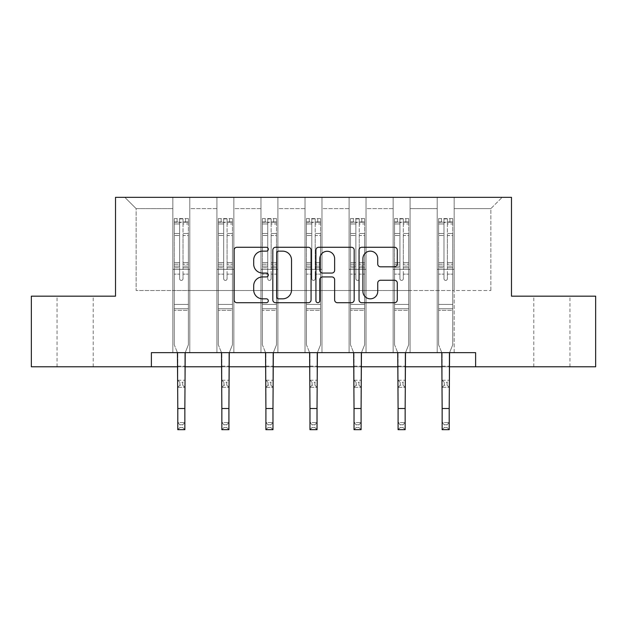 <?xml version="1.0" encoding="UTF-8"?>
<svg xmlns="http://www.w3.org/2000/svg" width="627" height="627" viewBox="0 0 627 627"><rect width="100%" height="100%" fill="white"/><g stroke="black" fill="none" stroke-linecap="round" stroke-linejoin="round"><path stroke-width="0.47" stroke-dasharray="3.13 2.35" d="M268.309 249.209A1.944 1.944 0 0 0 266.373 247.265L236.92 247.265A2.774 2.774 0 0 0 234.145 250.04L234.145 299.941A2.774 2.774 0 0 0 236.92 302.716L266.373 302.716A1.944 1.944 0 0 0 268.309 300.772A1.944 1.944 0 0 0 266.373 298.828L262.556 298.828A8.872 8.872 0 0 1 253.692 289.964L253.692 285.802A8.872 8.872 0 0 1 262.556 276.93L266.373 276.93A1.944 1.944 0 0 0 268.309 274.987A1.944 1.944 0 0 0 266.373 273.051L262.556 273.051A8.872 8.872 0 0 1 253.692 264.179L253.692 260.017A8.872 8.872 0 0 1 262.556 251.153L266.373 251.153A1.944 1.944 0 0 0 268.309 249.209M551.87 296.171L569.951 296.171L551.87 296.171M551.87 366.779L569.951 366.779L551.87 366.779M75.13 296.171L57.049 296.171L75.13 296.171M75.13 366.779L57.049 366.779L75.13 366.779M475.619 366.779L475.619 352.656L475.619 366.779L595.65 366.779L595.65 296.171L511.483 296.171L511.483 197.325L115.517 197.325L115.517 296.171L31.35 296.171L31.35 366.779L151.381 366.779L151.381 352.656L475.619 352.656L151.381 352.656L475.619 352.656L475.619 366.779L151.381 366.779L151.381 352.656L151.381 366.779M437.207 197.325L502.164 197.325L454.152 197.325L454.152 290.52L490.87 290.52L454.152 290.52L454.152 208.619L490.87 208.619L454.152 208.619L454.152 197.325L454.152 352.656L437.207 352.656L454.152 352.656L437.207 352.656L454.152 352.656L454.152 197.325L410.089 197.325L437.207 197.325L437.207 290.52L410.089 290.52L437.207 290.52L437.207 208.619L410.089 208.619L410.089 290.52L410.089 208.619L437.207 208.619L437.207 197.325L437.207 352.656L437.207 269.344L437.207 290.52L454.152 290.52L437.207 290.52L437.207 269.344L454.152 269.344L437.207 269.344L437.207 352.656L437.207 197.325M393.145 197.325L410.089 197.325L410.089 352.656L393.145 352.656L410.089 352.656L393.145 352.656L410.089 352.656L410.089 197.325L366.035 197.325L393.145 197.325L393.145 290.52L366.035 290.52L393.145 290.52L393.145 208.619L366.035 208.619L366.035 290.52L366.035 208.619L393.145 208.619L393.145 197.325L393.145 352.656L393.145 269.344L393.145 290.52L410.089 290.52L393.145 290.52L393.145 269.344L410.089 269.344L393.145 269.344L393.145 352.656L393.145 197.325M349.09 197.325L366.035 197.325L366.035 352.656L349.09 352.656L366.035 352.656L349.09 352.656L366.035 352.656L366.035 197.325L321.972 197.325L349.09 197.325L349.09 290.52L321.972 290.52L349.09 290.52L349.09 208.619L321.972 208.619L321.972 290.52L321.972 208.619L349.09 208.619L349.09 197.325L349.09 352.656L349.09 269.344L349.09 290.52L366.035 290.52L349.09 290.52L349.09 269.344L366.035 269.344L349.09 269.344L349.09 352.656L349.09 197.325M305.028 197.325L321.972 197.325L321.972 352.656L305.028 352.656L321.972 352.656L305.028 352.656L321.972 352.656L321.972 197.325L277.91 197.325L305.028 197.325L305.028 290.52L277.91 290.52L305.028 290.52L305.028 208.619L277.91 208.619L277.91 290.52L277.91 208.619L305.028 208.619L305.028 197.325L305.028 352.656L305.028 269.344L305.028 290.52L321.972 290.52L305.028 290.52L305.028 269.344L321.972 269.344L305.028 269.344L305.028 352.656L305.028 197.325M260.965 197.325L277.91 197.325L277.91 352.656L260.965 352.656L277.91 352.656L260.965 352.656L277.91 352.656L277.91 197.325L233.855 197.325L260.965 197.325L260.965 290.52L233.855 290.52L260.965 290.52L260.965 208.619L233.855 208.619L233.855 290.52L233.855 208.619L260.965 208.619L260.965 197.325L260.965 352.656L260.965 269.344L260.965 290.52L277.91 290.52L260.965 290.52L260.965 269.344L277.91 269.344L260.965 269.344L260.965 352.656L260.965 197.325M216.911 197.325L233.855 197.325L233.855 352.656L216.911 352.656L233.855 352.656L216.911 352.656L233.855 352.656L233.855 197.325L189.793 197.325L216.911 197.325L216.911 290.52L189.793 290.52L216.911 290.52L216.911 208.619L189.793 208.619L189.793 290.52L189.793 208.619L216.911 208.619L216.911 197.325L216.911 352.656L216.911 269.344L216.911 290.52L233.855 290.52L216.911 290.52L216.911 269.344L233.855 269.344L216.911 269.344L216.911 352.656L216.911 197.325M172.848 197.325L189.793 197.325L189.793 352.656L172.848 352.656L189.793 352.656L172.848 352.656L189.793 352.656L189.793 197.325L124.836 197.325L172.848 197.325L172.848 290.52L136.13 290.52L136.13 208.619L172.848 208.619L136.13 208.619L124.836 197.325L136.13 208.619L136.13 290.52L172.848 290.52L172.848 197.325L172.848 352.656L172.848 197.325M177.794 366.779L184.855 366.779M221.848 366.779L228.91 366.779M265.911 366.779L272.972 366.779M309.973 366.779L317.027 366.779M354.028 366.779L361.089 366.779M398.09 366.779L405.152 366.779M442.145 366.779L449.206 366.779M490.87 290.52L490.87 208.619L502.164 197.325L490.87 208.619L490.87 290.52M172.848 290.52L189.793 290.52L189.793 269.344L189.793 352.656L189.793 269.344L189.793 290.52L172.848 290.52L172.848 269.344L189.793 269.344L172.848 269.344L172.848 352.656L172.848 290.52M172.848 269.344L189.793 269.344L172.848 269.344M216.911 269.344L233.855 269.344L216.911 269.344M260.965 269.344L277.91 269.344L260.965 269.344M305.028 269.344L321.972 269.344L305.028 269.344M349.09 269.344L366.035 269.344L349.09 269.344M393.145 269.344L410.089 269.344L393.145 269.344M437.207 269.344L454.152 269.344L437.207 269.344M311.07 299.941L311.07 250.04A2.774 2.774 0 0 0 308.304 247.265L275.59 247.265A2.774 2.774 0 0 0 272.816 250.04L272.816 299.941A2.774 2.774 0 0 0 275.59 302.716L308.304 302.716A2.774 2.774 0 0 0 311.07 299.941M278.639 251.153A1.944 1.944 0 0 0 276.695 253.089L276.695 296.892A1.944 1.944 0 0 0 278.639 298.828L282.659 298.828A8.872 8.872 0 0 0 291.531 289.964L291.531 260.017A8.872 8.872 0 0 0 282.659 251.153L278.639 251.153M318.696 247.265L351.41 247.265A2.774 2.774 0 0 1 354.184 250.04L354.184 299.941A2.774 2.774 0 0 1 351.41 302.716L337.412 302.716A2.774 2.774 0 0 1 334.638 299.941L334.638 279.705A2.774 2.774 0 0 0 331.863 276.93L322.576 276.93A2.774 2.774 0 0 0 319.809 279.705L319.809 300.772A1.944 1.944 0 0 1 317.865 302.716A1.944 1.944 0 0 1 315.93 300.772L315.93 250.04A2.774 2.774 0 0 1 318.696 247.265M334.638 258.7A7.414 7.414 0 0 0 327.223 251.286A7.414 7.414 0 0 0 319.809 258.7L319.809 270.276A2.774 2.774 0 0 0 322.576 273.051L331.863 273.051A2.774 2.774 0 0 0 334.638 270.276L334.638 258.7M380.518 266.812L394.516 266.812A2.774 2.774 0 0 0 397.291 264.038L397.291 250.04A2.774 2.774 0 0 0 394.516 247.265L361.81 247.265A2.774 2.774 0 0 0 359.036 250.04L359.036 299.941A2.774 2.774 0 0 0 361.81 302.716L394.516 302.716A2.774 2.774 0 0 0 397.291 299.941L397.291 283.028A2.774 2.774 0 0 0 394.516 280.261L380.518 280.261A2.774 2.774 0 0 0 377.744 283.028L377.744 291.414A7.414 7.414 0 0 1 370.33 298.828A7.414 7.414 0 0 1 362.915 291.414L362.915 258.567A7.414 7.414 0 0 1 370.33 251.153A7.414 7.414 0 0 1 377.744 258.567L377.744 264.038A2.774 2.774 0 0 0 380.518 266.812M179.628 278.717A1.693 1.693 0 0 0 181.321 280.41A1.693 1.693 0 0 1 179.628 278.717L179.628 274.14L179.628 278.717A1.693 1.693 0 0 0 181.321 280.41A1.693 1.693 0 0 0 183.013 278.717A1.693 1.693 0 0 1 181.321 280.41A1.693 1.693 0 0 0 183.013 278.717L183.013 274.14L183.013 278.717A1.693 1.693 0 0 1 181.321 280.41A1.693 1.693 0 0 1 179.628 278.717L179.628 266.146L179.628 278.717M179.91 424.738L182.731 424.738L182.731 427.559L179.91 427.559L179.91 424.738L177.794 422.622L184.855 422.622L177.794 422.622L177.794 353.542L174.259 344.811L174.259 274.14L174.259 304.416L174.259 274.14L179.628 274.14L174.259 274.14L179.628 274.14L174.259 274.14L174.259 264.21L179.628 264.21L179.628 274.14L179.628 264.21L174.259 264.21L174.259 262.603L179.628 262.603L174.259 262.603L174.259 235.493L179.628 235.493L174.259 235.493L174.259 223.957L179.628 223.957L174.259 223.957L174.259 222.232L174.259 274.14L174.259 267.745L179.628 267.745L174.259 267.745L174.259 266.146L179.628 266.146L174.259 266.146L174.259 233.479L179.628 233.479L179.628 266.146L179.628 233.479L174.259 233.479L174.259 221.942L179.628 221.942L179.628 233.479L179.628 218.909L179.628 222.977L179.628 218.909L183.013 218.909L183.013 222.977C181.893 221.989 180.756 221.989 179.628 222.977L179.628 264.21L179.628 222.977C180.756 221.989 181.885 221.989 183.013 222.977L183.013 266.146L183.013 218.909L179.628 218.909L179.628 221.942L174.259 221.942L174.259 218.564L177.088 218.557L177.088 222.232L174.259 222.232L174.259 218.564L174.259 222.232L185.561 222.232L177.088 222.232L177.088 218.557L188.312 218.557L185.561 218.557L185.561 222.232L188.382 222.232L188.382 218.564L174.259 218.564L174.259 344.811L174.259 304.416L174.259 344.811L177.794 353.542L177.794 366.129L177.794 353.542L174.259 344.811L177.433 352.656M185.208 352.656L188.382 344.811L188.382 274.14L183.013 274.14L188.382 274.14L183.013 274.14L188.382 274.14L188.382 267.745L183.013 267.745L188.382 267.745L188.382 266.146L183.013 266.146L188.382 266.146L188.382 233.479L183.013 233.479L188.382 233.479L188.382 221.942L183.013 221.942L188.382 221.942L188.382 218.564L188.382 274.14L188.382 264.21L183.013 264.21L188.382 264.21L188.382 262.603L183.013 262.603L188.382 262.603L188.382 235.493L183.013 235.493L183.013 278.717L183.013 235.493L188.382 235.493L188.382 223.957L183.013 223.957L183.013 235.493L183.013 223.957L188.382 223.957L188.382 222.232L174.33 222.232L188.312 222.232L185.561 222.232L185.561 218.557L188.382 218.564L188.382 344.811L184.855 353.542L184.855 366.129L184.855 353.542L188.382 344.811L188.382 310.349L174.259 310.349L188.382 310.349L188.382 304.416L174.259 304.416L188.382 304.416L188.382 274.14L188.382 344.811L184.855 353.542L184.855 422.622L182.731 424.738M179.91 385.197L177.794 387.314L177.794 366.129L177.794 380.252L184.855 380.252L177.794 380.252L177.794 387.314L184.855 387.314L184.855 366.129L184.855 380.252L182.731 382.368L182.731 385.197L179.91 385.197L179.91 382.368L182.731 382.368M177.794 387.314L184.855 387.314L184.855 380.252M184.855 387.314L182.731 385.197M179.91 382.368L177.794 380.252M177.794 422.622L177.794 429.675L184.855 429.675L184.855 422.622M184.855 429.675L182.731 427.559M179.91 427.559L177.794 429.675M223.69 278.717A1.693 1.693 0 0 0 225.383 280.41A1.693 1.693 0 0 1 223.69 278.717L223.69 274.14L223.69 278.717A1.693 1.693 0 0 0 225.383 280.41A1.693 1.693 0 0 0 227.076 278.717A1.693 1.693 0 0 1 225.383 280.41A1.693 1.693 0 0 0 227.076 278.717L227.076 274.14L227.076 278.717A1.693 1.693 0 0 1 225.383 280.41A1.693 1.693 0 0 1 223.69 278.717L223.69 266.146L223.69 278.717M223.972 424.738L226.794 424.738L226.794 427.559L223.972 427.559L223.972 424.738L221.848 422.622L228.91 422.622L221.848 422.622L221.848 353.542L218.321 344.811L218.321 274.14L218.321 304.416L218.321 274.14L223.69 274.14L218.321 274.14L223.69 274.14L218.321 274.14L218.321 264.21L223.69 264.21L223.69 274.14L223.69 264.21L218.321 264.21L218.321 262.603L223.69 262.603L218.321 262.603L218.321 235.493L223.69 235.493L218.321 235.493L218.321 223.957L223.69 223.957L218.321 223.957L218.321 222.232L218.321 274.14L218.321 267.745L223.69 267.745L218.321 267.745L218.321 266.146L223.69 266.146L218.321 266.146L218.321 233.479L223.69 233.479L223.69 266.146L223.69 233.479L218.321 233.479L218.321 221.942L223.69 221.942L223.69 233.479L223.69 218.909L223.69 222.977L223.69 218.909L227.076 218.909L227.076 222.977C225.947 221.989 224.819 221.989 223.69 222.977L223.69 264.21L223.69 222.977C224.811 221.989 225.939 221.989 227.076 222.977L227.076 266.146L227.076 218.909L223.69 218.909L223.69 221.942L218.321 221.942L218.321 218.564L221.143 218.557L221.143 222.232L218.321 222.232L218.321 218.564L218.321 222.232L229.615 222.232L221.143 222.232L221.143 218.557L232.374 218.557L229.615 218.557L229.615 222.232L232.445 222.232L232.445 218.564L218.321 218.564L218.321 344.811L218.321 304.416L218.321 344.811L221.848 353.542L221.848 366.129L221.848 353.542L218.321 344.811L221.496 352.656M229.27 352.656L232.445 344.811L232.445 274.14L227.076 274.14L232.445 274.14L227.076 274.14L232.445 274.14L232.445 267.745L227.076 267.745L232.445 267.745L232.445 266.146L227.076 266.146L232.445 266.146L232.445 233.479L227.076 233.479L232.445 233.479L232.445 221.942L227.076 221.942L232.445 221.942L232.445 218.564L232.445 274.14L232.445 264.21L227.076 264.21L232.445 264.21L232.445 262.603L227.076 262.603L232.445 262.603L232.445 235.493L227.076 235.493L227.076 278.717L227.076 235.493L232.445 235.493L232.445 223.957L227.076 223.957L227.076 235.493L227.076 223.957L232.445 223.957L232.445 222.232L218.392 222.232L232.374 222.232L229.615 222.232L229.615 218.557L232.445 218.564L232.445 344.811L228.91 353.542L228.91 366.129L228.91 353.542L232.445 344.811L232.445 310.349L218.321 310.349L232.445 310.349L232.445 304.416L218.321 304.416L232.445 304.416L232.445 274.14L232.445 344.811L228.91 353.542L228.91 422.622L226.794 424.738M223.972 385.197L221.848 387.314L221.848 366.129L221.848 380.252L228.91 380.252L221.848 380.252L221.848 387.314L228.91 387.314L228.91 366.129L228.91 380.252L226.794 382.368L226.794 385.197L223.972 385.197L223.972 382.368L226.794 382.368M221.848 387.314L228.91 387.314L228.91 380.252M228.91 387.314L226.794 385.197M223.972 382.368L221.848 380.252M267.745 278.717A1.693 1.693 0 0 0 269.438 280.41A1.693 1.693 0 0 1 267.745 278.717L267.745 274.14L267.745 278.717A1.693 1.693 0 0 0 269.438 280.41A1.693 1.693 0 0 0 271.138 278.717A1.693 1.693 0 0 1 269.438 280.41A1.693 1.693 0 0 0 271.138 278.717L271.138 274.14L271.138 278.717A1.693 1.693 0 0 1 269.438 280.41A1.693 1.693 0 0 1 267.745 278.717L267.745 266.146L267.745 278.717M268.027 424.738L270.856 424.738L270.856 427.559L268.027 427.559L268.027 424.738L265.911 422.622L272.972 422.622L265.911 422.622L265.911 353.542L262.376 344.811L262.376 274.14L262.376 304.416L262.376 274.14L267.745 274.14L262.376 274.14L267.745 274.14L262.376 274.14L262.376 264.21L267.745 264.21L267.745 274.14L267.745 264.21L262.376 264.21L262.376 262.603L267.745 262.603L262.376 262.603L262.376 235.493L267.745 235.493L262.376 235.493L262.376 223.957L267.745 223.957L262.376 223.957L262.376 222.232L262.376 274.14L262.376 267.745L267.745 267.745L262.376 267.745L262.376 266.146L267.745 266.146L262.376 266.146L262.376 233.479L267.745 233.479L267.745 266.146L267.745 233.479L262.376 233.479L262.376 221.942L267.745 221.942L267.745 233.479L267.745 218.909L267.745 222.977L267.745 218.909L271.138 218.909L271.138 222.977C270.01 221.989 268.881 221.989 267.745 222.977L267.745 264.21L267.745 222.977C268.873 221.989 270.002 221.989 271.138 222.977L271.138 266.146L271.138 218.909L267.745 218.909L267.745 221.942L262.376 221.942L262.376 218.564L265.205 218.557L265.205 222.232L262.376 222.232L262.376 218.564L262.376 222.232L273.678 222.232L265.205 222.232L265.205 218.557L276.429 218.557L273.678 218.557L273.678 222.232L276.499 222.232L276.499 218.564L262.376 218.564L262.376 344.811L262.376 304.416L262.376 344.811L265.911 353.542L265.911 366.129L265.911 353.542L262.376 344.811L265.55 352.656M273.333 352.656L276.499 344.811L276.499 274.14L271.138 274.14L276.499 274.14L271.138 274.14L276.499 274.14L276.499 267.745L271.138 267.745L276.499 267.745L276.499 266.146L271.138 266.146L276.499 266.146L276.499 233.479L271.138 233.479L276.499 233.479L276.499 221.942L271.138 221.942L276.499 221.942L276.499 218.564L276.499 274.14L276.499 264.21L271.138 264.21L276.499 264.21L276.499 262.603L271.138 262.603L276.499 262.603L276.499 235.493L271.138 235.493L271.138 278.717L271.138 235.493L276.499 235.493L276.499 223.957L271.138 223.957L271.138 235.493L271.138 223.957L276.499 223.957L276.499 222.232L262.447 222.232L276.429 222.232L273.678 222.232L273.678 218.557L276.499 218.564L276.499 344.811L272.972 353.542L272.972 366.129L272.972 353.542L276.499 344.811L276.499 310.349L262.376 310.349L276.499 310.349L276.499 304.416L262.376 304.416L276.499 304.416L276.499 274.14L276.499 344.811L272.972 353.542L272.972 422.622L270.856 424.738M268.027 385.197L265.911 387.314L265.911 366.129L265.911 380.252L272.972 380.252L265.911 380.252L265.911 387.314L272.972 387.314L272.972 366.129L272.972 380.252L270.856 382.368L270.856 385.197L268.027 385.197L268.027 382.368L270.856 382.368M265.911 387.314L272.972 387.314L272.972 380.252M272.972 387.314L270.856 385.197M268.027 382.368L265.911 380.252M221.848 422.622L221.848 429.675L228.91 429.675L228.91 422.622M228.91 429.675L226.794 427.559M223.972 427.559L221.848 429.675M265.911 422.622L265.911 429.675L272.972 429.675L272.972 422.622M272.972 429.675L270.856 427.559M268.027 427.559L265.911 429.675M311.807 278.717A1.693 1.693 0 0 0 313.5 280.41A1.693 1.693 0 0 1 311.807 278.717L311.807 274.14L311.807 278.717A1.693 1.693 0 0 0 313.5 280.41A1.693 1.693 0 0 0 315.193 278.717A1.693 1.693 0 0 1 313.5 280.41A1.693 1.693 0 0 0 315.193 278.717L315.193 274.14L315.193 278.717A1.693 1.693 0 0 1 313.5 280.41A1.693 1.693 0 0 1 311.807 278.717L311.807 266.146L311.807 278.717M312.089 424.738L314.911 424.738L314.911 427.559L312.089 427.559L312.089 424.738L309.973 422.622L317.027 422.622L309.973 422.622L309.973 353.542L306.438 344.811L306.438 274.14L306.438 304.416L306.438 274.14L311.807 274.14L306.438 274.14L311.807 274.14L306.438 274.14L306.438 264.21L311.807 264.21L311.807 274.14L311.807 264.21L306.438 264.21L306.438 262.603L311.807 262.603L306.438 262.603L306.438 235.493L311.807 235.493L306.438 235.493L306.438 223.957L311.807 223.957L306.438 223.957L306.438 222.232L306.438 274.14L306.438 267.745L311.807 267.745L306.438 267.745L306.438 266.146L311.807 266.146L306.438 266.146L306.438 233.479L311.807 233.479L311.807 266.146L311.807 233.479L306.438 233.479L306.438 221.942L311.807 221.942L311.807 233.479L311.807 218.909L311.807 222.977L311.807 218.909L315.193 218.909L315.193 222.977C314.064 221.989 312.936 221.989 311.807 222.977L311.807 264.21L311.807 222.977C312.936 221.989 314.064 221.989 315.193 222.977L315.193 266.146L315.193 218.909L311.807 218.909L311.807 221.942L306.438 221.942L306.438 218.564L309.26 218.557L309.26 222.232L306.438 222.232L306.438 218.564L306.438 222.232L317.74 222.232L309.26 222.232L309.26 218.557L320.491 218.557L317.74 218.557L317.74 222.232L320.562 222.232L320.562 218.564L306.438 218.564L306.438 344.811L306.438 304.416L306.438 344.811L309.973 353.542L309.973 366.129L309.973 353.542L306.438 344.811L309.613 352.656M317.387 352.656L320.562 344.811L320.562 274.14L315.193 274.14L320.562 274.14L315.193 274.14L320.562 274.14L320.562 267.745L315.193 267.745L320.562 267.745L320.562 266.146L315.193 266.146L320.562 266.146L320.562 233.479L315.193 233.479L320.562 233.479L320.562 221.942L315.193 221.942L320.562 221.942L320.562 218.564L320.562 274.14L320.562 264.21L315.193 264.21L320.562 264.21L320.562 262.603L315.193 262.603L320.562 262.603L320.562 235.493L315.193 235.493L315.193 278.717L315.193 235.493L320.562 235.493L320.562 223.957L315.193 223.957L315.193 235.493L315.193 223.957L320.562 223.957L320.562 222.232L306.509 222.232L320.491 222.232L317.74 222.232L317.74 218.557L320.562 218.564L320.562 344.811L317.027 353.542L317.027 366.129L317.027 353.542L320.562 344.811L320.562 310.349L306.438 310.349L320.562 310.349L320.562 304.416L306.438 304.416L320.562 304.416L320.562 274.14L320.562 344.811L317.027 353.542L317.027 422.622L314.911 424.738M312.089 385.197L309.973 387.314L309.973 366.129L309.973 380.252L317.027 380.252L309.973 380.252L309.973 387.314L317.027 387.314L317.027 366.129L317.027 380.252L314.911 382.368L314.911 385.197L312.089 385.197L312.089 382.368L314.911 382.368M309.973 387.314L317.027 387.314L317.027 380.252M317.027 387.314L314.911 385.197M312.089 382.368L309.973 380.252M355.862 278.717A1.693 1.693 0 0 0 357.562 280.41A1.693 1.693 0 0 1 355.862 278.717L355.862 274.14L355.862 278.717A1.693 1.693 0 0 0 357.562 280.41A1.693 1.693 0 0 0 359.255 278.717A1.693 1.693 0 0 1 357.562 280.41A1.693 1.693 0 0 0 359.255 278.717L359.255 274.14L359.255 278.717A1.693 1.693 0 0 1 357.562 280.41A1.693 1.693 0 0 1 355.862 278.717L355.862 266.146L355.862 278.717M356.144 424.738L358.973 424.738L358.973 427.559L356.144 427.559L356.144 424.738L354.028 422.622L361.089 422.622L354.028 422.622L354.028 353.542L350.501 344.811L350.501 274.14L350.501 304.416L350.501 274.14L355.862 274.14L350.501 274.14L355.862 274.14L350.501 274.14L350.501 264.21L355.862 264.21L355.862 274.14L355.862 264.21L350.501 264.21L350.501 262.603L355.862 262.603L350.501 262.603L350.501 235.493L355.862 235.493L350.501 235.493L350.501 223.957L355.862 223.957L350.501 223.957L350.501 222.232L350.501 274.14L350.501 267.745L355.862 267.745L350.501 267.745L350.501 266.146L355.862 266.146L350.501 266.146L350.501 233.479L355.862 233.479L355.862 266.146L355.862 233.479L350.501 233.479L350.501 221.942L355.862 221.942L355.862 233.479L355.862 218.909L355.862 222.977L355.862 218.909L359.255 218.909L359.255 222.977C358.127 221.989 356.998 221.989 355.862 222.977L355.862 264.21L355.862 222.977C356.99 221.989 358.119 221.989 359.255 222.977L359.255 266.146L359.255 218.909L355.862 218.909L355.862 221.942L350.501 221.942L350.501 218.564L353.322 218.557L353.322 222.232L350.501 222.232L350.501 218.564L350.501 222.232L361.795 222.232L353.322 222.232L353.322 218.557L364.553 218.557L361.795 218.557L361.795 222.232L364.624 222.232L364.624 218.564L350.501 218.564L350.501 344.811L350.501 304.416L350.501 344.811L354.028 353.542L354.028 366.129L354.028 353.542L350.501 344.811L353.667 352.656M361.45 352.656L364.624 344.811L364.624 274.14L359.255 274.14L364.624 274.14L359.255 274.14L364.624 274.14L364.624 267.745L359.255 267.745L364.624 267.745L364.624 266.146L359.255 266.146L364.624 266.146L364.624 233.479L359.255 233.479L364.624 233.479L364.624 221.942L359.255 221.942L364.624 221.942L364.624 218.564L364.624 274.14L364.624 264.21L359.255 264.21L364.624 264.21L364.624 262.603L359.255 262.603L364.624 262.603L364.624 235.493L359.255 235.493L359.255 278.717L359.255 235.493L364.624 235.493L364.624 223.957L359.255 223.957L359.255 235.493L359.255 223.957L364.624 223.957L364.624 222.232L350.571 222.232L364.553 222.232L361.795 222.232L361.795 218.557L364.624 218.564L364.624 344.811L361.089 353.542L361.089 366.129L361.089 353.542L364.624 344.811L364.624 310.349L350.501 310.349L364.624 310.349L364.624 304.416L350.501 304.416L364.624 304.416L364.624 274.14L364.624 344.811L361.089 353.542L361.089 422.622L358.973 424.738M356.144 385.197L354.028 387.314L354.028 366.129L354.028 380.252L361.089 380.252L354.028 380.252L354.028 387.314L361.089 387.314L361.089 366.129L361.089 380.252L358.973 382.368L358.973 385.197L356.144 385.197L356.144 382.368L358.973 382.368M354.028 387.314L361.089 387.314L361.089 380.252M361.089 387.314L358.973 385.197M356.144 382.368L354.028 380.252M399.924 278.717A1.693 1.693 0 0 0 401.617 280.41A1.693 1.693 0 0 1 399.924 278.717L399.924 274.14L399.924 278.717A1.693 1.693 0 0 0 401.617 280.41A1.693 1.693 0 0 0 403.31 278.717A1.693 1.693 0 0 1 401.617 280.41A1.693 1.693 0 0 0 403.31 278.717L403.31 274.14L403.31 278.717A1.693 1.693 0 0 1 401.617 280.41A1.693 1.693 0 0 1 399.924 278.717L399.924 266.146L399.924 278.717M400.206 424.738L403.028 424.738L403.028 427.559L400.206 427.559L400.206 424.738L398.09 422.622L405.152 422.622L398.09 422.622L398.09 353.542L394.555 344.811L394.555 274.14L394.555 304.416L394.555 274.14L399.924 274.14L394.555 274.14L399.924 274.14L394.555 274.14L394.555 264.21L399.924 264.21L399.924 274.14L399.924 264.21L394.555 264.21L394.555 262.603L399.924 262.603L394.555 262.603L394.555 235.493L399.924 235.493L394.555 235.493L394.555 223.957L399.924 223.957L394.555 223.957L394.555 222.232L394.555 274.14L394.555 267.745L399.924 267.745L394.555 267.745L394.555 266.146L399.924 266.146L394.555 266.146L394.555 233.479L399.924 233.479L399.924 266.146L399.924 233.479L394.555 233.479L394.555 221.942L399.924 221.942L399.924 233.479L399.924 218.909L399.924 222.977L399.924 218.909L403.31 218.909L403.31 222.977C402.189 221.989 401.061 221.989 399.924 222.977L399.924 264.21L399.924 222.977C401.053 221.989 402.181 221.989 403.31 222.977L403.31 266.146L403.31 218.909L399.924 218.909L399.924 221.942L394.555 221.942L394.555 218.564L397.385 218.557L397.385 222.232L394.555 222.232L394.555 218.564L394.555 222.232L405.857 222.232L397.385 222.232L397.385 218.557L408.608 218.557L405.857 218.557L405.857 222.232L408.679 222.232L408.679 218.564L394.555 218.564L394.555 344.811L394.555 304.416L394.555 344.811L398.09 353.542L398.09 366.129L398.09 353.542L394.555 344.811L397.73 352.656M405.504 352.656L408.679 344.811L408.679 274.14L403.31 274.14L408.679 274.14L403.31 274.14L408.679 274.14L408.679 267.745L403.31 267.745L408.679 267.745L408.679 266.146L403.31 266.146L408.679 266.146L408.679 233.479L403.31 233.479L408.679 233.479L408.679 221.942L403.31 221.942L408.679 221.942L408.679 218.564L408.679 274.14L408.679 264.21L403.31 264.21L408.679 264.21L408.679 262.603L403.31 262.603L408.679 262.603L408.679 235.493L403.31 235.493L403.31 278.717L403.31 235.493L408.679 235.493L408.679 223.957L403.31 223.957L403.31 235.493L403.31 223.957L408.679 223.957L408.679 222.232L394.626 222.232L408.608 222.232L405.857 222.232L405.857 218.557L408.679 218.564L408.679 344.811L405.152 353.542L405.152 366.129L405.152 353.542L408.679 344.811L408.679 310.349L394.555 310.349L408.679 310.349L408.679 304.416L394.555 304.416L408.679 304.416L408.679 274.14L408.679 344.811L405.152 353.542L405.152 422.622L403.028 424.738M400.206 385.197L398.09 387.314L398.09 366.129L398.09 380.252L405.152 380.252L398.09 380.252L398.09 387.314L405.152 387.314L405.152 366.129L405.152 380.252L403.028 382.368L403.028 385.197L400.206 385.197L400.206 382.368L403.028 382.368M398.09 387.314L405.152 387.314L405.152 380.252M405.152 387.314L403.028 385.197M400.206 382.368L398.09 380.252M309.973 422.622L309.973 429.675L317.027 429.675L317.027 422.622M317.027 429.675L314.911 427.559M312.089 427.559L309.973 429.675M354.028 422.622L354.028 429.675L361.089 429.675L361.089 422.622M361.089 429.675L358.973 427.559M356.144 427.559L354.028 429.675M398.09 422.622L398.09 429.675L405.152 429.675L405.152 422.622M405.152 429.675L403.028 427.559M400.206 427.559L398.09 429.675M443.987 278.717A1.693 1.693 0 0 0 445.679 280.41A1.693 1.693 0 0 1 443.987 278.717L443.987 274.14L443.987 278.717A1.693 1.693 0 0 0 445.679 280.41A1.693 1.693 0 0 0 447.372 278.717A1.693 1.693 0 0 1 445.679 280.41A1.693 1.693 0 0 0 447.372 278.717L447.372 274.14L447.372 278.717A1.693 1.693 0 0 1 445.679 280.41A1.693 1.693 0 0 1 443.987 278.717L443.987 266.146L443.987 278.717M444.269 424.738L447.09 424.738L447.09 427.559L444.269 427.559L444.269 424.738L442.145 422.622L449.206 422.622L442.145 422.622L442.145 353.542L438.618 344.811L438.618 274.14L438.618 304.416L438.618 274.14L443.987 274.14L438.618 274.14L443.987 274.14L438.618 274.14L438.618 264.21L443.987 264.21L443.987 274.14L443.987 264.21L438.618 264.21L438.618 262.603L443.987 262.603L438.618 262.603L438.618 235.493L443.987 235.493L438.618 235.493L438.618 223.957L443.987 223.957L438.618 223.957L438.618 222.232L438.618 274.14L438.618 267.745L443.987 267.745L438.618 267.745L438.618 266.146L443.987 266.146L438.618 266.146L438.618 233.479L443.987 233.479L443.987 266.146L443.987 233.479L438.618 233.479L438.618 221.942L443.987 221.942L443.987 233.479L443.987 218.909L443.987 222.977L443.987 218.909L447.372 218.909L447.372 222.977C446.244 221.989 445.115 221.989 443.987 222.977L443.987 264.21L443.987 222.977C445.107 221.989 446.244 221.989 447.372 222.977L447.372 266.146L447.372 218.909L443.987 218.909L443.987 221.942L438.618 221.942L438.618 218.564L441.439 218.557L441.439 222.232L438.618 222.232L438.618 218.564L438.618 222.232L449.912 222.232L441.439 222.232L441.439 218.557L452.67 218.557L449.912 218.557L449.912 222.232L452.741 222.232L452.741 218.564L438.618 218.564L438.618 344.811L438.618 304.416L438.618 344.811L442.145 353.542L442.145 366.129L442.145 353.542L438.618 344.811L441.792 352.656M449.567 352.656L452.741 344.811L452.741 274.14L447.372 274.14L452.741 274.14L447.372 274.14L452.741 274.14L452.741 267.745L447.372 267.745L452.741 267.745L452.741 266.146L447.372 266.146L452.741 266.146L452.741 233.479L447.372 233.479L452.741 233.479L452.741 221.942L447.372 221.942L452.741 221.942L452.741 218.564L452.741 274.14L452.741 264.21L447.372 264.21L452.741 264.21L452.741 262.603L447.372 262.603L452.741 262.603L452.741 235.493L447.372 235.493L447.372 278.717L447.372 235.493L452.741 235.493L452.741 223.957L447.372 223.957L447.372 235.493L447.372 223.957L452.741 223.957L452.741 222.232L438.688 222.232L452.67 222.232L449.912 222.232L449.912 218.557L452.741 218.564L452.741 344.811L449.206 353.542L449.206 366.129L449.206 353.542L452.741 344.811L452.741 310.349L438.618 310.349L452.741 310.349L452.741 304.416L438.618 304.416L452.741 304.416L452.741 274.14L452.741 344.811L449.206 353.542L449.206 422.622L447.09 424.738M444.269 385.197L442.145 387.314L442.145 366.129L442.145 380.252L449.206 380.252L442.145 380.252L442.145 387.314L449.206 387.314L449.206 366.129L449.206 380.252L447.09 382.368L447.09 385.197L444.269 385.197L444.269 382.368L447.09 382.368M442.145 387.314L449.206 387.314L449.206 380.252M449.206 387.314L447.09 385.197M444.269 382.368L442.145 380.252M442.145 422.622L442.145 429.675L449.206 429.675L449.206 422.622M449.206 429.675L447.09 427.559M444.269 427.559L442.145 429.675M177.794 366.129L184.855 366.129L177.794 366.129M188.382 308.758L174.259 308.758L188.382 308.758M177.794 408.498L184.855 408.498M221.848 366.129L228.91 366.129L221.848 366.129M232.445 308.758L218.321 308.758L232.445 308.758M265.911 366.129L272.972 366.129L265.911 366.129M276.499 308.758L262.376 308.758L276.499 308.758M221.848 408.498L228.91 408.498M265.911 408.498L272.972 408.498M309.973 366.129L317.027 366.129L309.973 366.129M320.562 308.758L306.438 308.758L320.562 308.758M354.028 366.129L361.089 366.129L354.028 366.129M364.624 308.758L350.501 308.758L364.624 308.758M398.09 366.129L405.152 366.129L398.09 366.129M408.679 308.758L394.555 308.758L408.679 308.758M309.973 408.498L317.027 408.498M354.028 408.498L361.089 408.498M398.09 408.498L405.152 408.498M442.145 366.129L449.206 366.129L442.145 366.129M452.741 308.758L438.618 308.758L452.741 308.758M442.145 408.498L449.206 408.498M533.796 366.779L533.796 296.171M57.049 366.779L57.049 296.171M93.204 366.779L93.204 296.171M569.951 366.779L569.951 296.171"/><path stroke-width="0.94" d="M268.309 249.209A1.944 1.944 0 0 0 266.373 247.265L236.92 247.265A2.774 2.774 0 0 0 234.145 250.04L234.145 299.941A2.774 2.774 0 0 0 236.92 302.716L266.373 302.716A1.944 1.944 0 0 0 268.309 300.772A1.944 1.944 0 0 0 266.373 298.828L262.556 298.828A8.872 8.872 0 0 1 253.692 289.964L253.692 285.802A8.872 8.872 0 0 1 262.556 276.93L266.373 276.93A1.944 1.944 0 0 0 268.309 274.987A1.944 1.944 0 0 0 266.373 273.051L262.556 273.051A8.872 8.872 0 0 1 253.692 264.179L253.692 260.017A8.872 8.872 0 0 1 262.556 251.153L266.373 251.153A1.944 1.944 0 0 0 268.309 249.209M394.516 266.812A2.774 2.774 0 0 0 397.291 264.038L397.291 250.04A2.774 2.774 0 0 0 394.516 247.265L361.81 247.265A2.774 2.774 0 0 0 359.036 250.04L359.036 299.941A2.774 2.774 0 0 0 361.81 302.716L394.516 302.716A2.774 2.774 0 0 0 397.291 299.941L397.291 283.028A2.774 2.774 0 0 0 394.516 280.261L380.518 280.261A2.774 2.774 0 0 0 377.744 283.028L377.744 291.414A7.414 7.414 0 0 1 370.33 298.828A7.414 7.414 0 0 1 362.915 291.414L362.915 258.567A7.414 7.414 0 0 1 370.33 251.153A7.414 7.414 0 0 1 377.744 258.567L377.744 264.038A2.774 2.774 0 0 0 380.518 266.812L394.516 266.812M151.381 366.779L31.35 366.779L31.35 296.171L115.517 296.171L115.517 197.325L511.483 197.325L511.483 296.171L595.65 296.171L595.65 366.779L475.619 366.779L475.619 352.656L151.381 352.656L151.381 366.779L177.794 366.779M311.07 250.04A2.774 2.774 0 0 0 308.304 247.265L275.59 247.265A2.774 2.774 0 0 0 272.816 250.04L272.816 299.941A2.774 2.774 0 0 0 275.59 302.716L308.304 302.716A2.774 2.774 0 0 0 311.07 299.941L311.07 250.04M318.696 247.265L351.41 247.265A2.774 2.774 0 0 1 354.184 250.04L354.184 299.941A2.774 2.774 0 0 1 351.41 302.716L337.412 302.716A2.774 2.774 0 0 1 334.638 299.941L334.638 279.705A2.774 2.774 0 0 0 331.863 276.93L322.576 276.93A2.774 2.774 0 0 0 319.809 279.705L319.809 300.772A1.944 1.944 0 0 1 317.865 302.716A1.944 1.944 0 0 1 315.93 300.772L315.93 250.04A2.774 2.774 0 0 1 318.696 247.265M184.855 366.779L221.848 366.779M228.91 366.779L265.911 366.779M272.972 366.779L309.973 366.779M317.027 366.779L354.028 366.779M361.089 366.779L398.09 366.779M405.152 366.779L442.145 366.779M449.206 366.779L475.619 366.779M278.639 251.153A1.944 1.944 0 0 0 276.695 253.089L276.695 296.892A1.944 1.944 0 0 0 278.639 298.828L282.659 298.828A8.872 8.872 0 0 0 291.531 289.964L291.531 260.017A8.872 8.872 0 0 0 282.659 251.153L278.639 251.153M334.638 258.7A7.414 7.414 0 0 0 327.223 251.286A7.414 7.414 0 0 0 319.809 258.7L319.809 270.276A2.774 2.774 0 0 0 322.576 273.051L331.863 273.051A2.774 2.774 0 0 0 334.638 270.276L334.638 258.7M177.433 352.656L177.794 408.498L184.855 408.498L185.208 352.656M177.794 408.498L177.794 429.675L184.855 429.675L184.855 408.498M221.496 352.656L221.848 408.498L228.91 408.498L229.27 352.656M221.848 408.498L221.848 429.675L228.91 429.675L228.91 408.498M265.55 352.656L265.911 408.498L272.972 408.498L273.333 352.656M265.911 408.498L265.911 429.675L272.972 429.675L272.972 408.498M309.613 352.656L309.973 408.498L317.027 408.498L317.387 352.656M309.973 408.498L309.973 429.675L317.027 429.675L317.027 408.498M353.667 352.656L354.028 408.498L361.089 408.498L361.45 352.656M354.028 408.498L354.028 429.675L361.089 429.675L361.089 408.498M397.73 352.656L398.09 408.498L405.152 408.498L405.504 352.656M398.09 408.498L398.09 429.675L405.152 429.675L405.152 408.498M441.792 352.656L442.145 408.498L449.206 408.498L449.567 352.656M442.145 408.498L442.145 429.675L449.206 429.675L449.206 408.498"/></g></svg>

